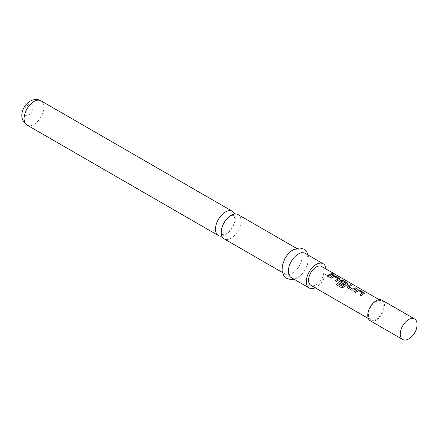 <?xml version="1.0" encoding="UTF-8"?>
<svg xmlns="http://www.w3.org/2000/svg" width="439" height="439" viewBox="0 0 439 439"><rect width="100%" height="100%" fill="white"/><g stroke="black" fill="none" stroke-linecap="round" stroke-linejoin="round"><path stroke-width="0.33" stroke-dasharray="2.19 1.65" d="M333.832 274.013C334.386 274.534 333.925 274.54 332.455 274.024L332.191 273.557M238.097 214.616A13.982 8.072 -60 0 1 240.995 221.02A13.982 8.072 -60 0 1 231.106 238.141A13.982 8.072 -60 0 1 224.115 238.832M362.603 293.159L358.531 290.722L355.65 292.555L354.46 291.77M364.48 293.268L361.149 295.727L359.953 294.942M351.315 285.416L348.764 286.672M356.814 288.588L354.092 289.959M346.108 283.632L342.036 281.196L340.461 282.107M348.122 283.824L343.77 287.139M343.929 284.11L342.815 285.147L339.21 283.062L338.716 282.337M338.063 278.99L333.997 276.554L331.116 278.386L329.925 277.602M339.94 279.1L336.576 281.443M332.274 274.419L328.399 276.724M370.203 320.733A11.864 6.848 120 0 0 376.135 320.146A11.864 6.848 120 0 0 383.884 309.687A11.864 6.848 120 0 0 382.067 300.183M408.83 338.82A11.864 6.848 120 0 0 417.05 324.591M321.633 266.468A10.849 6.261 -60 0 1 323.296 275.16A10.849 6.261 -60 0 1 316.212 284.719A10.849 6.261 -60 0 1 310.79 285.257M376.135 301.598A10.849 6.261 120 0 0 369.045 311.158A10.849 6.261 120 0 0 370.708 319.85A10.849 6.261 120 0 0 376.135 319.312A10.849 6.261 120 0 0 383.22 309.753A10.849 6.261 120 0 0 381.557 301.066A10.849 6.261 120 0 0 376.135 301.598M221.865 236.127A13.982 8.072 120 0 0 225.388 234.843A13.982 8.072 120 0 0 235.277 217.717A13.982 8.072 120 0 0 234.629 214.023M291.244 277.591A13.982 8.072 120 0 0 298.235 276.899A13.982 8.072 120 0 0 307.371 264.58A13.982 8.072 120 0 0 305.226 253.374M315.202 287.803A13.982 8.072 120 0 0 316.212 287.276A13.982 8.072 120 0 0 326.045 269.014M292.242 250.609A13.982 8.072 120 0 0 283.111 262.928A13.982 8.072 120 0 0 285.251 274.134A13.982 8.072 120 0 0 292.242 273.442A13.982 8.072 120 0 0 301.379 261.117A13.982 8.072 120 0 0 299.233 249.917A13.982 8.072 120 0 0 292.242 250.609M328.432 276.839L327.236 276.054M336.609 281.558L335.418 280.773M343.814 287.238L341.613 287.781L336.263 284.648M354.108 290.091L351.793 290.327L347.359 287.671M347.392 287.786L346.892 287.057M26.993 125.027A13.982 8.072 120 0 0 33.984 124.336A13.982 8.072 120 0 0 43.115 112.011A13.982 8.072 120 0 0 40.975 100.811M28.59 104.614A6.355 3.671 120 0 0 24.096 112.4A6.355 3.671 120 0 0 28.59 114.996A6.355 3.671 120 0 0 33.084 107.209A6.355 3.671 120 0 0 28.59 104.614M221.7 231.304C220.411 225.207 230.985 213.897 232.577 215.428L233.757 215.538C233.795 214.644 234.146 215.752 234.794 218.847C236.083 224.944 225.514 236.259 223.917 234.722L222.738 234.618C222.507 233.394 222.782 237.076 221.7 231.304M368.31 318.462L370.708 319.85M379.153 299.678L381.557 301.066M308.085 255.026L308.425 256.771L307.86 263.619L305.368 269.59L301.725 274.452L297.494 277.816L294.103 279.242M282.398 272.482L285.251 274.134M296.38 248.265L299.233 249.917"/><path stroke-width="0.66" d="M332.455 274.024C331.939 273.393 332.4 273.387 333.832 274.013L333.892 273.859C334.436 274.38 333.969 274.38 332.499 273.87C331.988 273.239 332.455 273.234 333.892 273.859L334.216 274.194M333.832 274.013L334.134 274.249M282.398 272.482L224.115 238.832A13.982 8.072 -60 0 1 221.218 232.434A13.982 8.072 -60 0 1 231.106 215.308A13.982 8.072 -60 0 1 238.097 214.616L296.38 248.265M354.394 291.831L357.275 289.91L359.579 290.184L364.48 293.268M359.887 295.003L362.614 292.923L358.542 290.574L355.623 292.44L354.361 291.715L357.286 289.762L359.612 290.036L364.507 293.192L361.116 295.612L359.859 294.887L362.614 292.923M346.892 287.057L347.353 286.19L350.223 284.785L351.485 285.515M348.764 286.672L352.835 289.125L355.755 287.808L357.011 288.533L354.092 289.959L351.76 290.212L347.359 287.671L346.876 287.002L347.342 286.063L350.256 284.631L351.518 285.361L348.78 286.908L352.846 289.257L355.722 287.957L356.978 288.686M338.716 282.337L339.177 281.47L340.916 280.466L343.221 280.74L348.122 283.824M336.329 284.73L337.432 283.429L342.409 286.305L346.108 283.632L342.047 281.053L340.45 281.975L344.028 284.044L342.788 285.032L339.177 282.946L338.699 282.277L339.16 281.339L340.927 280.318L343.254 280.587L347.655 283.133L348.149 283.742L347.683 284.22L343.77 287.139L341.547 287.699L336.263 284.648L337.382 283.331L342.365 286.206L346.119 283.402M340.45 281.871L344.039 284.17M329.859 277.662L332.735 275.741L335.039 276.021L339.94 279.1M335.352 280.834L338.074 278.76L334.008 276.411L331.083 278.271L329.826 277.547L332.746 275.599L335.072 275.868L339.479 278.408L339.973 279.023L336.576 281.443L335.319 280.719L338.074 278.76M327.17 276.109L331.182 273.793L332.438 274.518M414.592 318.961L382.067 300.183A11.864 6.848 120 0 0 376.135 300.77A11.864 6.848 120 0 0 368.381 311.224A11.864 6.848 120 0 0 370.203 320.733L402.728 339.512A11.864 6.848 120 0 0 408.66 338.924A11.864 6.848 120 0 0 408.83 338.82A16.951 16.951 0 0 0 417.05 324.591A11.864 6.848 120 0 0 417.05 324.394A11.864 6.848 120 0 0 414.592 318.961A11.864 6.848 120 0 0 408.66 319.548A11.864 6.848 120 0 0 400.269 334.079A11.864 6.848 120 0 0 402.728 339.512M368.31 318.462L310.79 285.257A10.849 6.261 -60 0 1 309.127 276.565A10.849 6.261 -60 0 1 316.212 267.005A10.849 6.261 -60 0 1 321.633 266.468L379.153 299.678M330.446 275.22L328.399 276.724L327.143 275.994L329.184 274.49L331.215 273.64L332.471 274.364L330.446 275.22M332.499 273.87L332.197 273.475M234.629 214.023A13.982 8.072 120 0 0 232.379 211.318A13.982 8.072 120 0 0 225.388 212.01A13.982 8.072 120 0 0 215.5 229.136A13.982 8.072 120 0 0 218.397 235.534A13.982 8.072 120 0 0 221.865 236.127M326.045 269.014A13.982 8.072 120 0 0 323.203 263.751L305.226 253.374A13.982 8.072 120 0 0 298.235 254.066A13.982 8.072 120 0 0 289.103 266.391A13.982 8.072 120 0 0 291.244 277.591L309.221 287.973A13.982 8.072 120 0 0 315.202 287.803M323.203 263.751A13.982 8.072 120 0 0 316.212 264.443A13.982 8.072 120 0 0 307.08 276.768A13.982 8.072 120 0 0 309.221 287.973M26.993 125.027C17.368 118.036 22.751 105.618 30.17 101.124C34.198 99.06 37.803 98.956 40.975 100.811A13.982 8.072 120 0 0 33.984 101.502A13.982 8.072 120 0 0 24.847 113.822A13.982 8.072 120 0 0 26.993 125.027L218.397 235.534M294.103 279.242L290.942 279.61L286.766 278.43L283.665 275.423L282.068 270.858L282.134 266.204L285.098 257.94L288.78 253.029L292.983 249.692L299.601 247.898L303.75 249.094L306.762 252.008L308.085 255.026M40.975 100.811L232.379 211.318"/></g></svg>
